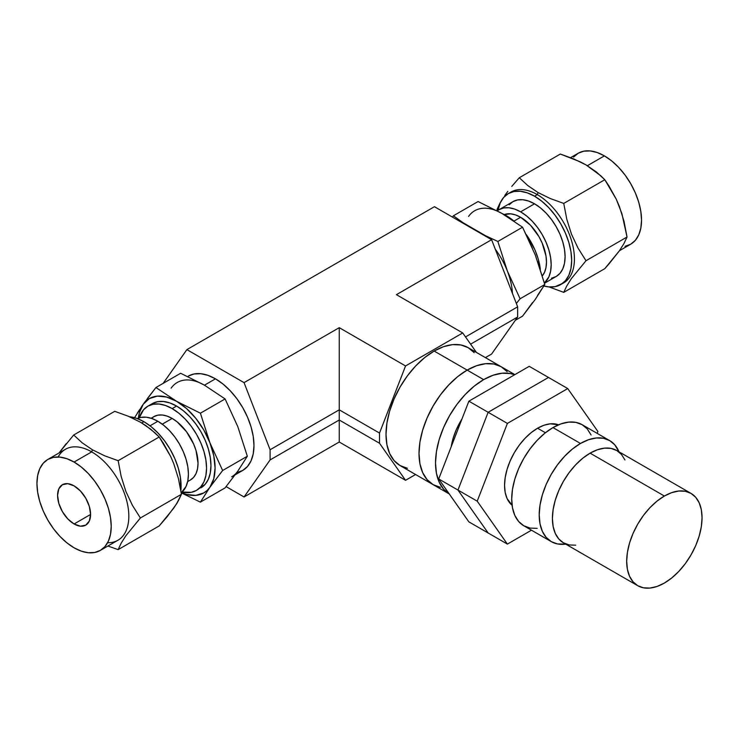 <?xml version="1.0" encoding="UTF-8"?>
<svg xmlns="http://www.w3.org/2000/svg" width="739" height="739" viewBox="0 0 739 739"><rect width="100%" height="100%" fill="white"/><g stroke="black" fill="none" stroke-linecap="round" stroke-linejoin="round"><path stroke-width="1.11" d="M474.161 352.632L468.175 347.672L460.887 344.965L452.564 344.633L443.529 346.683L434.144 351.043L467.15 370.1A68.071 39.306 120 0 0 422.671 430.089A68.071 39.306 120 0 0 433.109 484.636L440.407 487.334L433.109 484.636A68.071 39.306 -60 0 1 422.671 430.089A68.071 39.306 -60 0 1 467.15 370.1L434.144 351.043A68.071 39.306 120 0 0 389.665 411.032A68.071 39.306 120 0 0 400.104 465.579L407.392 468.277M339.247 442.014L244.055 496.977L226.106 486.613L244.055 496.977L339.247 442.014L339.247 327.673L405.554 365.953L462.725 332.947L396.418 294.667L491.611 239.704L434.44 206.698L186.884 349.621L434.44 206.698L491.611 239.704L396.418 294.667L462.725 332.947L476.415 352.429L462.725 332.947L405.554 365.953L379.513 433.072L339.247 409.831L270.095 449.746L339.247 409.831L339.247 327.673L244.055 382.636L339.247 327.673L405.554 365.953L379.513 433.072L379.513 443.252L339.247 420.001L270.095 459.926L339.247 420.001L339.247 409.831L379.513 433.072L379.513 443.252L405.554 480.295L339.247 442.014L339.247 420.001L379.513 443.252L405.554 480.295L339.247 442.014M491.611 354.046L485.412 357.621L491.611 354.046L517.651 317.003L517.651 306.824L491.611 239.704L517.651 306.824L465.515 336.919L517.651 306.824L517.651 317.003L470.604 344.162L517.651 317.003L491.611 354.046M415.577 474.512L405.554 480.295L415.577 474.512M163.171 383.347L186.884 349.621L244.055 382.636L270.095 449.746L270.095 459.926L244.055 496.977L270.095 459.926L270.095 449.746L244.055 382.636L186.884 349.621L163.171 383.347M514.871 374.627L468.175 347.672A68.071 39.306 120 0 0 434.144 351.043L424.749 357.528L415.715 365.907L407.392 375.846L400.104 386.968L394.118 398.848L389.665 411.032L386.931 423.041L386.007 434.412L386.931 444.721L389.665 453.57L394.118 460.609L400.104 465.579L433.109 484.636L427.124 479.666L422.671 472.627L419.937 463.778L419.013 453.469L419.937 442.098L422.671 430.089L427.124 417.904L433.109 406.025L440.407 394.903L448.73 384.964L457.755 376.585L467.15 370.1A68.071 39.306 -60 0 1 501.181 366.729L507.166 371.689L501.181 366.729A68.071 39.306 120 0 0 467.15 370.1L476.535 365.74L485.569 363.69L493.892 364.022L501.181 366.729L493.892 364.022L485.569 363.69L476.535 365.74L467.15 370.1L483.648 379.624L467.15 370.1L457.755 376.585L448.73 384.964L440.407 394.903L433.109 406.025L427.124 417.904L422.671 430.089L419.937 442.098L419.013 453.469L419.937 463.778L422.671 472.627L427.124 479.666L433.109 484.636L449.617 494.16L443.631 489.2L439.178 482.151L436.444 473.311L435.511 463.002L436.444 451.621L439.178 439.613L443.631 427.438L449.617 415.558L456.905 404.436L465.228 394.497L474.262 386.118L483.648 379.624A68.071 39.306 -60 0 1 514.612 374.775L510.39 373.555L502.067 373.223L493.042 375.273L483.648 379.624A68.071 39.306 -60 0 0 439.28 439.289A68.071 39.306 -60 0 0 449.257 493.957M461.967 418.985A46.677 26.955 120 0 0 451.252 446.596L453.155 438.227L456.203 429.876L461.967 418.985M548.486 377.453L529.226 366.332L548.486 377.453L488.137 412.288L468.877 401.175L529.226 366.332L468.877 401.175L488.137 412.288L457.958 490.059L438.707 478.946L468.877 401.175L438.707 478.946L457.958 490.059L488.137 532.985L468.877 521.873L438.707 478.946L468.877 521.873L488.137 532.985L457.958 490.059L488.137 532.985L507.388 544.098L488.137 532.985L457.958 490.059L488.137 412.288L457.958 490.059L477.218 501.171L457.958 490.059L488.137 412.288L548.486 377.453L488.137 412.288L507.388 423.41L488.137 412.288L548.486 377.453L567.737 388.566L548.486 377.453M597.177 433.377L597.906 431.493L567.737 388.566L507.388 423.41L477.218 501.171L507.388 544.098L531.48 530.196L507.388 544.098L477.218 501.171L507.388 423.41L567.737 388.566L597.906 431.493L597.177 433.377M537.567 428.223A46.677 26.955 120 0 0 507.711 467.307A46.677 26.955 120 0 0 512.09 505.273L507.065 498.529L505.19 492.46L504.552 485.394L505.19 477.588L507.065 469.357L510.122 461.007L514.224 452.859L519.221 445.229L524.93 438.412L531.119 432.675L537.567 428.223L545.41 432.749L537.567 428.223A46.677 26.955 120 0 1 558.545 424.796L550.195 423.826L544.006 425.239L537.567 428.223M591.089 434.985L587.274 428.953L582.138 424.694A58.353 33.689 120 0 0 552.966 427.585L580.475 443.465L572.42 449.026L564.679 456.212L557.548 464.729L551.294 474.262L546.167 484.442L542.352 494.881L540.006 505.18L539.211 514.926L540.006 523.766L542.352 531.35L546.167 537.382L551.294 541.641L557.548 543.959L565.704 544.116A58.353 33.689 -60 0 1 551.294 541.641A58.353 33.689 -60 0 1 542.352 494.881A58.353 33.689 -60 0 1 580.475 443.465L552.966 427.585A58.353 33.689 120 0 0 514.852 479.001A58.353 33.689 120 0 0 523.794 525.762L530.048 528.071L537.179 528.357M580.475 443.465A58.353 33.689 -60 0 1 609.647 440.573A58.353 33.689 -60 0 1 618.996 451.815L614.774 444.832L609.647 440.573L603.394 438.264L596.262 437.978L588.521 439.733L580.475 443.465M609.647 440.573L582.138 424.694L575.884 422.385L568.753 422.098L561.012 423.853L552.966 427.585L544.92 433.146L537.179 440.324L530.048 448.85L523.794 458.383L518.658 468.563L514.852 479.001L512.496 489.292L511.711 499.047L512.496 507.887L514.852 515.471L518.658 521.503L523.794 525.762L551.294 541.641M624.917 459.917L621.434 454.402L616.742 450.513A53.291 30.77 120 0 0 590.101 453.155L664.37 496.035A53.291 30.77 -60 0 1 691.011 493.393A53.291 30.77 -60 0 1 699.177 536.098A53.291 30.77 -60 0 1 664.37 583.062A53.291 30.77 -60 0 1 637.72 585.694A53.291 30.77 -60 0 1 629.554 542.989A53.291 30.77 -60 0 1 664.37 496.035L590.101 453.155A53.291 30.77 120 0 0 555.285 500.118A53.291 30.77 120 0 0 563.451 542.823L569.159 544.929L575.681 545.197M664.37 583.062L671.714 577.981L678.79 571.423L685.302 563.635L691.011 554.924L695.695 545.631L699.177 536.098L701.329 526.695L702.05 517.79L701.329 509.716L699.177 502.788L695.695 497.282L691.011 493.393L685.302 491.278L678.79 491.019L671.714 492.627L664.37 496.035L657.017 501.116L649.941 507.665L643.429 515.452L637.72 524.163L633.037 533.456L629.554 542.989L627.411 552.393L626.681 561.298L627.411 569.372L629.554 576.3L633.037 581.805L637.72 585.694L643.429 587.81L649.941 588.068L657.017 586.47L664.37 583.062M691.011 493.393L616.742 450.513L611.033 448.397L604.52 448.139L597.454 449.746L590.101 453.155L582.748 458.235L575.681 464.794L569.159 472.572L563.451 481.283L558.767 490.585L555.285 500.118L553.141 509.513L552.412 518.427L553.141 526.491L555.285 533.419L558.767 538.934L563.451 542.823L637.72 585.694M497.051 209.377L497.273 210.855L497.051 209.377L500.044 203.003L497.051 209.377M500.968 201.377L500.044 203.003L500.968 201.368M504.755 195.521L507.813 191.373L504.755 195.521M511.767 186.422L519.286 177.748L560.328 154.054L580.152 161.795L586.009 164.899L596.355 171.956L604.798 179.725L616.271 199.207L621.933 213.774L627.032 237.025L585.99 260.728L577.99 248.018L571.45 234.115L566.748 219.058L563.755 203.419L604.798 179.725L563.755 203.419L550.306 198.551L538.084 192.574L527.803 185.572L519.286 177.748L560.328 154.054L573.88 158.968L586.009 164.899L600.779 175.771L604.798 179.725L608.954 185.951L616.271 199.207L619.337 206.338L624.039 221.386L627.032 237.025L624.049 243.39L619.374 250.826L604.798 268.654L563.755 292.358L566.739 285.993L571.413 278.557L585.99 260.728L627.032 237.025L624.049 243.39L619.374 250.826L608.964 263.943L604.798 268.654L563.755 292.358L566.739 285.993L571.413 278.557L585.99 260.728L577.99 248.018L571.45 234.115L566.748 219.058L563.755 203.419L550.306 198.551L538.084 192.574L527.803 185.572L519.286 177.748M560.79 284.561L565.409 280.728L568.845 275.296L570.961 268.479L571.672 260.525L570.961 251.75L568.845 242.484L565.409 233.09L560.79 223.926L555.165 215.345L548.744 207.677L541.779 201.211L534.537 196.204A52.515 30.317 60 0 0 508.284 193.609A52.515 30.317 60 0 0 498.003 210.329L500.229 202.865L503.665 197.433L508.284 193.609L513.91 191.521L520.33 191.262L527.295 192.851L534.537 196.204L537.29 194.616L538.084 192.574L537.29 194.616L534.537 196.204A52.515 30.317 60 0 1 568.845 242.484A52.515 30.317 60 0 1 560.79 284.561A52.515 30.317 60 0 1 543.922 285.993L548.744 286.898L555.165 286.649L563.543 282.972A52.515 30.317 -120 0 0 571.598 240.896A52.515 30.317 -120 0 0 537.29 194.616A52.515 30.317 -120 0 0 511.028 192.02A52.515 30.317 -120 0 0 509.698 192.87A52.515 30.317 60 0 1 537.29 194.616A52.515 30.317 60 0 1 571.958 242.143A52.515 30.317 60 0 1 562.139 283.702M506.317 215.677L513.596 220.776A48.626 28.073 -120 0 0 506.317 215.677A48.626 28.073 -120 0 0 501.975 213.488L506.317 215.677M540.338 269.329A48.626 28.073 -120 0 0 526.325 234.642L534.907 249.828L538.084 258.521L540.348 269.329M542.121 276.118L544.504 272.34L545.982 267.583L546.472 262.049L545.982 255.934L542.121 242.946L538.907 236.563L530.51 225.247L520.616 217.266L514.021 221.072L520.616 217.266L515.573 214.929L510.723 213.82L504.257 214.559A36.562 21.108 -120 0 1 520.616 217.266A36.562 21.108 -120 0 1 543.322 245.939A36.562 21.108 -120 0 1 542.352 275.85M604.4 155.874L587.366 165.702L604.4 155.874L611.652 160.871L618.617 167.337L625.037 175.004L630.663 183.586L635.281 192.75L638.708 202.144L640.824 211.409L641.535 220.185L640.824 228.139L638.708 234.965L635.281 240.397L630.663 244.23A52.515 30.317 -120 0 0 638.708 202.144A52.515 30.317 -120 0 0 604.4 155.874A52.515 30.317 -120 0 0 578.147 153.269L583.773 151.181L590.193 150.932L597.158 152.511L604.4 155.874M512.46 293.448A54.455 31.444 -120 0 0 507.37 271.047A54.455 31.444 -120 0 0 495.315 249.255A54.455 31.444 60 0 1 507.37 271.047L497.855 241.468L522.556 227.206L535.267 254.937L544.782 284.515L520.09 298.768L507.37 271.047A54.455 31.444 60 0 1 512.46 293.448M520.616 211.834A43.213 24.95 60 0 1 548.199 247.833A43.213 24.95 60 0 1 544.384 283.028L548.855 276.922L550.592 271.305L551.174 264.765L550.592 257.541L548.855 249.921L546.029 242.189L542.232 234.642L537.595 227.584L532.311 221.266L526.584 215.954L520.616 211.834L534.537 203.798L520.616 211.834A43.213 24.95 60 0 0 499.01 209.691L503.638 207.973L508.922 207.77L514.658 209.072L520.616 211.834M551.516 278.224L556.144 276.515A43.213 24.95 -120 0 0 562.767 241.884A43.213 24.95 -120 0 0 534.537 203.798L528.579 201.036L522.842 199.733L517.559 199.946L512.931 201.655L509.125 204.814M496.885 210.929L478.087 201.535L453.386 215.797L478.087 201.535L501.91 213.451L522.556 227.206L497.855 241.468L507.37 271.047L520.09 298.768L516.349 303.48L520.09 298.768L544.782 284.515L535.267 299.406L522.556 316.144L515.314 320.32L522.556 316.144L532.468 302.63M453.386 215.797L452.379 217.054L453.386 215.797L463.335 222.892L453.386 215.797M474.022 229.552L463.335 222.892L485.569 235.732L474.022 229.552M497.855 241.468L485.569 235.732L497.855 241.468M532.468 248.489L522.556 227.206L501.92 213.451A54.455 31.444 -120 0 0 468.563 216.435M537.493 295.471L544.782 284.515L537.493 261.44M548.994 286.926L563.755 292.358L548.994 286.926M544.449 283.268L556.144 276.515L559.95 273.356L562.767 268.885L564.513 263.269L565.095 256.729L564.513 249.505L562.767 241.884L559.95 234.152L556.144 226.605L551.516 219.548L546.232 213.238L540.495 207.918L534.537 203.798A43.213 24.95 -120 0 0 512.931 201.655L499.01 209.691A43.213 24.95 60 0 0 497.282 210.864L499.01 209.691M619.476 250.687L630.663 244.23L625.037 246.309M573.529 157.102L578.147 153.269L570.573 157.638M58.15 456.998A52.515 30.317 60 0 1 91.691 451.88L92.486 449.839L82.205 442.837L73.688 435.012L114.73 411.318L128.281 416.233L140.401 422.172L150.756 429.22L159.199 436.989L170.672 456.48L173.73 463.602L178.441 478.65L181.434 494.289L176.353 504.22L167.217 516.644L159.199 525.919L118.157 549.622L121.131 543.257L125.806 535.821L140.382 517.993L181.434 494.289L140.382 517.993L132.383 505.282L125.852 491.38L121.141 476.322L118.157 460.683L159.199 436.989L118.157 460.683L104.698 455.815L92.486 449.839L82.205 442.837L73.688 435.012L59.009 452.989L66.168 443.686M143.948 421.71L141.768 422.967L143.948 421.71L136.706 418.348L129.491 416.75A52.515 30.317 -120 0 1 143.948 421.71A52.515 30.317 -120 0 1 180.861 490.594L180.371 477.246L178.256 467.99L174.829 458.596L170.21 449.432L164.575 440.85L158.155 433.174L151.19 426.717L143.948 421.71M176.224 504.432A52.515 30.317 -120 0 0 177.517 502.308L176.215 504.441M172.169 408.593A48.626 28.073 60 0 1 203.936 451.437A48.626 28.073 60 0 1 196.482 490.4A48.626 28.073 60 0 1 182.108 492.035L191.272 492.331L196.482 490.4L200.759 486.853L203.936 481.828L205.895 475.51L206.55 468.147L205.895 460.018L203.936 451.437L200.759 442.744L196.482 434.255L191.272 426.311L185.332 419.207L178.875 413.23L172.169 408.593L165.462 405.48L159.014 404.021L153.065 404.251L147.855 406.182L143.578 409.729L139.255 417.821A48.626 28.073 60 0 1 147.855 406.182A48.626 28.073 60 0 1 172.169 408.593L176.575 406.053L172.169 408.593M200.888 487.86A48.626 28.073 -120 0 0 208.333 448.896A48.626 28.073 -120 0 0 176.575 406.053L183.281 410.69L189.729 416.667L195.678 423.77L200.888 431.715L205.156 440.204L208.333 448.896L210.292 457.478L210.957 465.607L210.292 472.969L208.333 479.288L205.156 484.313L196.482 490.4M172.169 418.44L162.257 424.168L172.169 418.44L177.212 421.923L186.533 431.761L193.673 444.121L196.057 450.661L198.024 463.224L197.525 468.757L196.057 473.514L193.673 477.292L190.45 479.962A36.562 21.108 -120 0 0 196.057 450.661A36.562 21.108 -120 0 0 172.169 418.44A36.562 21.108 -120 0 0 153.888 416.63L157.804 415.179L162.275 414.995L167.125 416.103L172.169 418.44M74.085 462.051A52.515 30.317 60 0 1 108.393 508.321A52.515 30.317 60 0 1 100.338 550.407A52.515 30.317 60 0 1 74.085 547.802L81.327 551.165L88.292 552.744L94.712 552.486L100.338 550.407L104.956 546.574L108.393 541.142L110.499 534.315L111.219 526.362L110.499 517.586L108.393 508.321L104.956 498.927L100.338 489.763L94.712 481.181L88.292 473.514L81.327 467.057L74.085 462.051L66.843 458.688L59.877 457.108L53.457 457.358L47.823 459.446L43.204 463.279L39.777 468.711L37.661 475.537L36.95 483.482L37.661 492.266L39.777 501.522L43.204 510.917L47.823 520.08L53.457 528.662L59.877 536.338L66.843 542.795L74.085 547.802A52.515 30.317 60 0 1 39.777 501.522A52.515 30.317 60 0 1 47.823 459.446A52.515 30.317 60 0 1 74.085 462.051L91.691 451.88L74.085 462.051M100.338 550.407L117.944 540.237A52.515 30.317 -120 0 0 125.99 498.16A52.515 30.317 -120 0 0 91.691 451.88A52.515 30.317 -120 0 0 65.429 449.284L47.823 459.446M74.085 523.979A23.343 13.478 60 0 1 58.834 503.416A23.343 13.478 60 0 1 62.418 484.71A23.343 13.478 60 0 1 74.085 485.865L80.403 490.964L85.752 498.188L89.327 506.437L90.583 514.455L74.085 523.979L67.766 518.889L62.418 511.665L58.834 503.416L57.577 495.398L58.834 488.83L62.418 484.71L67.766 483.675L74.085 485.865A23.343 13.478 60 0 1 89.327 506.437A23.343 13.478 60 0 1 85.752 525.133L80.403 526.177L74.085 523.979L90.583 514.455L89.327 521.023L85.752 525.133A23.343 13.478 60 0 1 74.085 523.979M236.859 472.618L242.697 470.466A54.455 31.444 -120 0 0 251.038 426.819A54.455 31.444 -120 0 0 215.465 378.83L204.463 385.185L225.099 398.94L237.81 426.671L247.334 456.24L237.81 471.14A54.455 31.444 60 0 1 231.695 476.812M177.231 382.488A54.455 31.444 60 0 1 204.463 385.185L225.099 398.94L237.81 426.671L247.334 456.24L237.81 471.14L225.099 487.879L200.398 502.132L181.212 492.811L186.099 486.354L187.835 480.738L188.427 474.198L187.835 466.974L186.099 459.353L183.272 451.621L179.475 444.074L174.847 437.017L169.564 430.708L163.827 425.387L157.869 421.267L150.026 425.793L157.869 421.267A43.213 24.95 -120 0 0 137.315 418.57L140.89 417.406L146.174 417.202L151.901 418.505L157.869 421.267A43.213 24.95 -120 0 1 185.581 457.7A43.213 24.95 -120 0 1 181.212 492.802L200.398 502.132L209.922 487.241L222.633 470.503L247.334 456.24L222.633 470.503L209.922 442.772L200.398 413.203L225.099 398.94L200.398 413.203L176.575 401.286L155.938 387.532L180.63 373.269L204.463 385.185L215.465 378.83L207.955 375.347L200.731 373.712L194.071 373.971L188.233 376.133A54.455 31.444 -120 0 1 215.465 378.83L222.975 384.021L230.198 390.728L236.859 398.681L242.697 407.577L247.482 417.082L251.038 426.819L253.237 436.426L253.976 445.534L253.237 453.783L251.038 460.859L247.482 466.485L242.697 470.466L235.187 474.798M171.115 388.16A54.455 31.444 -120 0 1 204.463 385.185L180.63 373.269L155.938 387.532L147.255 398.7M145.13 401.591L141.463 406.81M139.486 409.766L137.066 413.554M134.563 417.683L143.218 404.27L139.375 412.768L138.369 418.126A54.455 31.444 60 0 1 143.218 404.27L155.938 387.532L176.575 401.286L166.608 397.046L157.315 396.132L149.343 398.589L143.218 404.27A54.455 31.444 60 0 1 176.575 401.286L200.398 413.203L209.922 442.772L203.798 430.033L195.826 418.357L186.542 408.556L176.575 401.286A54.455 31.444 60 0 1 209.922 442.772L222.633 470.503L209.922 487.241L213.765 478.733L215.077 467.99L213.765 455.723L209.922 442.772A54.455 31.444 60 0 1 209.922 487.241A54.455 31.444 60 0 1 181.397 492.654L186.542 494.456L195.826 495.379L203.798 492.913L207.123 490.465L209.922 487.241L200.398 502.132L225.099 487.879L237.81 471.14M152.262 403.642L157.472 401.711L163.411 401.48L169.859 402.94L176.575 406.053A48.626 28.073 -120 0 0 152.262 403.642L147.855 406.182M73.688 435.012L114.73 411.318L128.281 416.233L140.401 422.172L145.832 425.581L155.181 433.036L159.199 436.989L163.356 443.215L170.672 456.48L173.73 463.602L178.441 478.65L181.434 494.289L178.45 500.654L173.776 508.09L159.199 525.919L118.157 549.622L121.131 543.257L125.806 535.821L140.382 517.993L132.383 505.282L125.852 491.38L121.141 476.322L118.157 460.683L104.698 455.815L92.486 449.839L91.691 451.88A52.515 30.317 60 0 1 127.912 506.243A52.515 30.317 60 0 1 107.626 542.694M107.912 546.029L118.157 549.622L107.912 546.029M151.55 418.376L153.888 416.63L151.107 418.237M508.284 193.609L511.028 192.02M190.45 479.962L187.669 481.569"/></g></svg>
